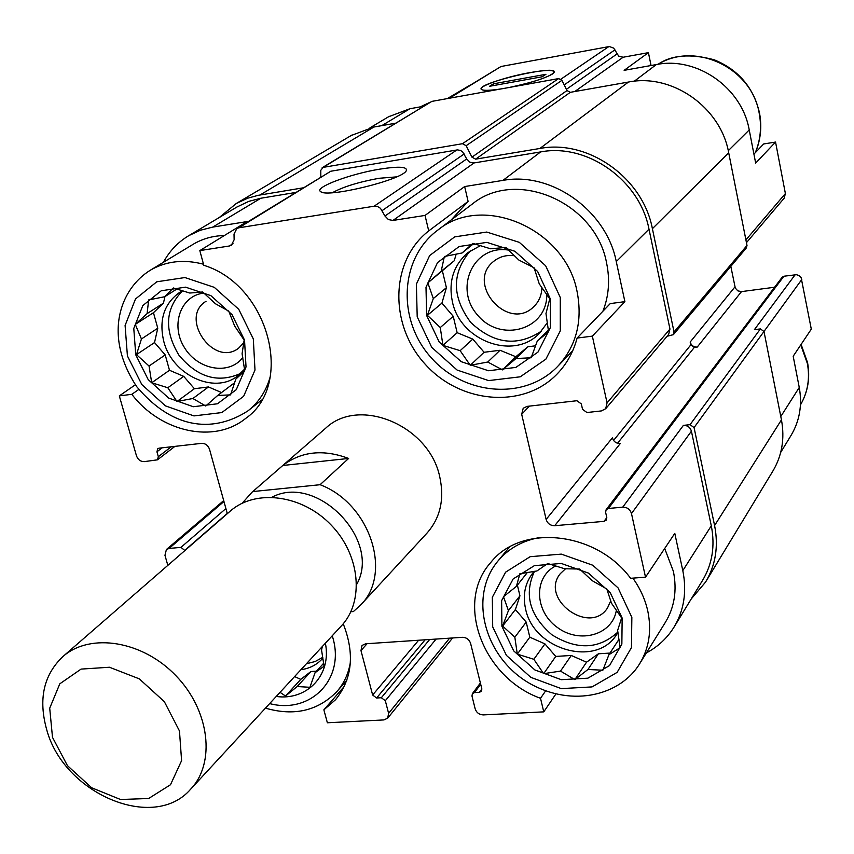 <?xml version="1.0" encoding="UTF-8"?>
<svg xmlns="http://www.w3.org/2000/svg" width="854" height="854" viewBox="0 0 854 854"><rect width="100%" height="100%" fill="white"/><g stroke="black" fill="none" stroke-linecap="round" stroke-linejoin="round"><path stroke-width="1.28" d="M240.668 373.401C218.026 383.563 197.402 377.447 178.817 355.029C163.947 329.943 165.228 308.507 182.639 290.712L179.618 292.399C164.064 303.618 158.78 319.919 163.754 341.29C171.953 374.703 214.044 394.783 237.508 376.027L244.532 369.195M541.66 330.957C517.524 347.012 493.879 344.162 470.735 322.417C451.787 296.893 451.649 273.034 470.34 250.82M480.503 245.589L468.035 252.538C453.517 265.146 448.297 281.532 452.385 301.675C460.114 340.682 513.286 360.687 539.109 333.647L547.393 322.673M617.901 632.013C599.017 649.371 577.037 650.31 551.951 634.821C529.629 615.659 523.812 594.491 534.487 571.315M534.22 571.358L532.725 573.13C524.964 583.378 522.584 595.27 525.562 608.806C533.312 649.702 596.455 668.031 616.695 634.426L617.954 632.408M322.801 657.313L315.147 661.53L306.415 663.761M300.918 669.707C309.415 668.543 316.418 665.02 321.958 659.16L322.919 658.071M192.566 244.65L193.431 244.127C202.718 238.661 213.041 235.789 224.388 235.523M295.431 192.513L260.822 198.245L212.742 227.1L247.094 221.57L199.825 250.606L203.786 265.284C268.946 285.236 294.737 384.684 245.61 418.471C214.162 444.123 160.563 432.145 131.836 394.313L119.314 395.904L136.459 455.79C137.953 459.698 140.558 461.64 144.283 461.63L157.478 459.826L158.321 456.709L156.933 451.798L157.798 448.66L159.015 448.179L201.555 443.354C205.387 443.333 208.045 445.308 209.529 449.279L227.313 513.681M212.742 227.1L200.38 230.249L189.001 235.533C178.091 242.002 169.572 250.916 163.434 262.274M447.272 98.616L470.18 85.069M131.836 394.313L138.828 389.424M135.359 384.77L119.314 395.904M343.223 623.783C354.912 653.662 352.339 678.983 335.505 699.757L323.869 709.834L327.37 722.772L383.958 719.922L387.716 718.129L388.602 713.325L385.314 700.718L381.332 697.739L376.614 697.996L372.643 695.017L360.975 650.599L362.043 645.443L365.608 643.788L462.388 637.308C466.487 637.447 469.22 639.475 470.607 643.414L481.848 688.922L481.421 691.292L479.361 692.327L474.44 692.605L472.401 693.629L471.974 695.999L475.166 708.841C476.521 712.695 479.233 714.723 483.289 714.905L543.763 711.862L540.518 698.294L545.578 690.939M323.869 709.834L344.311 686.36M471.365 204.736L472.508 203.871C516.222 168.153 595.761 202.355 606.575 262.947C610.108 279.941 608.881 296.039 602.892 311.24M451.158 220.012L468.109 201.416L464.651 186.556L502.931 180.397C551.321 171.302 606.489 210.532 616.268 261.58L624.893 301.654L610.247 303.586L577.112 338.067C573.44 351.891 566.864 363.783 557.374 373.742C523.609 409.269 460.253 403.761 425.025 364.028C389.125 324.915 389.979 261.036 428.729 230.911L425.025 215.432L464.651 186.556M571.913 352.51L569.96 353.513M646.371 652.926C657.89 646.777 667.049 638.258 673.881 627.37C684.043 610.514 687.011 591.598 682.805 570.621L674.788 533.387L645.517 577.165L631.48 513.553C630.103 509.326 627.188 507.191 622.737 507.159L608.4 508.472L606.159 509.657L605.614 512.293L606.788 517.545L606.265 520.15L604.013 521.356L554.705 525.712C550.382 525.669 547.521 523.577 546.133 519.435L521.687 414.297L523.214 408.255L527.067 406.387L576.92 400.729L581.328 403.921L582.535 409.333L586.944 412.525L601.397 410.923L605.689 408.714L607.066 402.874L592.345 336.134L577.112 338.067M664.7 548.46L673.379 571.347C677.211 590.37 674.468 607.504 665.138 622.726L639.518 663.953C621.071 694.302 573.707 708.35 529.427 683.285C484.634 657.537 467.864 596.551 498.224 560.694C508.482 548.663 521.997 540.988 538.767 537.689M624.893 301.654L592.345 336.134M428.729 230.911L468.109 201.416M753.922 154.115L763.679 143.963L775.549 142.063L755.673 163.114L749.225 129.957C742.019 87.748 696.971 56.236 656.32 64.573L634.244 81.247M649.083 65.865L650.855 64.541L648.421 52.649L624.135 70.338L656.32 64.573M780.705 452.385L790.804 435.828C799.611 421.225 802.429 405.106 799.259 387.481L793.185 356.246L811.3 329.142L801.148 277.699L798.874 275.458L796.419 274.7L783.929 276.226L782.157 277.24L606.159 509.657M540.518 698.294C482.98 677.745 454.541 602.646 490.676 562.605C520.833 523.673 595.9 530.996 630.626 578.307L645.517 577.165M555.837 694.056L543.763 711.862M605.689 408.714L668.639 334.458L669.963 329.046L648.997 229.192C639.881 180.279 587.189 142.97 540.646 151.916L474.066 162.943L392.968 220.439L425.025 215.432M233.014 243.678L229.299 246.005L199.825 250.606M260.822 198.245L248.856 201.341L236.878 207.042M184.912 550.531L180.952 547.371L169.071 548.449L166.391 549.538L164.961 555.335L167.832 565.369M673.881 627.37L702.447 580.581C712.289 564.248 715.236 545.984 711.297 525.808L691.42 431.185C690.181 427.278 687.513 425.345 683.392 425.377L622.737 507.159M242.184 503.241L251.941 492.288L325.812 428.078C359.235 396.277 429.178 425.495 439.735 476.756C444.635 499.227 440.322 518.079 426.786 533.323M474.066 162.943L469.828 162.185L466.7 158.94L384.973 216.019L388.399 219.574L392.968 220.439M384.973 216.019L380.446 208.291L377.468 206.465L374.821 206.102L238.874 227.794L236.857 228.53L234.017 234.081L234.135 239.76L231.359 245.247L229.299 246.005M691.26 598.91L705.511 582.15L772.656 471.451C781.976 455.897 784.901 438.7 781.453 419.858L763.988 331.48L760.402 328.918L754.402 329.655L795.138 274.732M546.133 519.435L612.393 437.835C613.631 441.667 616.257 443.568 620.26 443.546L554.705 525.712M466.7 158.94L462.612 151.852L460.477 150.421L457.434 149.888L330.786 171.238L236.857 228.53M379.998 169.113C350.524 173.8 313.824 187.517 320.592 191.552C326.153 198.406 402.309 179.927 406.258 170.757C407.721 166.711 398.967 166.156 379.998 169.113M705.511 582.15C715.641 565.252 718.662 546.379 714.595 525.53L694.067 427.576L690.053 424.673L683.392 425.377M774.567 287.254L741.496 291.609L697.227 347.087L694.302 347.45L617.517 443.279M694.302 347.45L690.779 344.92L690.181 342.038C691.26 345.486 693.608 347.172 697.227 347.087M741.496 291.609L737.835 290.872L735.305 288.108L730.821 266.384M667.123 336.252L673.368 334.661L674.03 331.96L652.392 228.691C642.955 177.899 588.192 139.138 539.888 148.479L475.625 159.154L471.942 157.157L466.156 145.703L462.473 143.707L323.09 167.395L320.784 170.33L320.826 176.895M673.368 334.661L746.375 247.895L747.004 245.45L728.708 152.813C720.797 107.326 672.109 73.188 628.448 82.048L570.301 92.328L475.625 159.154M322.161 167.726L431.868 101.38L558.633 78.579L561.932 80.329L567.003 90.567L570.301 92.328M302.999 187.859L258.175 195.331L247.671 198.203L236.312 203.465L219.232 217.546M395.573 123.2L373.892 127.032L351.229 135.487M746.449 242.675L784.185 198.16L785.392 193.559L775.549 142.063M648.421 52.649L623.132 57.239L574.763 91.538M448.51 98.391L500.988 66.505L609.318 46.532L613.674 48.102L618.67 56.086L623.132 57.239M529.459 72.686C505.12 76.977 476.863 86.809 481.475 89.51C483.61 90.812 490.367 90.577 501.757 88.805C488.734 90.802 481.859 90.844 481.101 88.923C478.859 82.689 555.036 64.904 554.299 71.853L552.463 74.01C544.329 78.632 529.939 83.116 509.304 87.45C533.622 82.219 548.546 77.266 554.075 72.59C554.833 69.708 546.635 69.74 529.459 72.686M388.549 116.774L409.941 108.725L423.413 106.312M649.254 65.843L650.855 64.541M396.555 176.885L378.93 178.294C358.509 182.062 342.998 186.866 332.398 192.705M622.15 618.018L621.861 644.097L609.553 665.544L587.894 678.172L561.281 679.688L534.892 669.963L513.766 650.94L501.906 626.27L501.629 600.629L513.147 578.959L534.401 565.636L561.302 563.459L588.427 573.077L610.215 592.601L622.15 618.018M587.968 669.483L602.86 670.219L608.934 654.676L620.089 647.695L617.634 630.423L621.627 617.901L611.485 603.212L606.81 588.993L592.025 580.571L579.642 569.031L564.643 568.764L547.724 563.512L536.942 570.963L519.872 573.76L516.424 586.367L503.476 596.711L508.429 610.61L502.632 626.067L514.834 637.223L517.31 654.132L533.846 659.288L543.646 673.678L560.512 671.095L574.859 679.624L587.968 669.483L598.398 653.79L609.98 653.075M616.396 610.087C612.66 634.981 579.567 644.29 557.246 627.37C534.423 611.144 533.376 576.984 555.826 565.882M610.749 600.778L607.493 608.016C589.708 635.771 539.333 598.9 560.331 573.632L565.54 568.753M550.296 298.825L550.339 327.658L537.967 352.115L515.848 367.412L488.477 370.753L461.213 361.669L439.212 342.016L426.648 315.532L425.997 287.232L437.526 262.584L459.206 246.496L486.855 242.387L514.93 251.289L537.646 271.487L550.296 298.825M515.965 358.541L531.156 357.773L537.337 340.885L548.588 331.811L545.973 313.557L549.762 298.804L539.258 283.891L534.092 267.782L518.912 260.086L505.835 247.436L490.548 248.781L472.902 243.379L462.067 252.976L444.379 256.478L441.176 271.284L427.854 282.866L433.309 298.558L427.406 315.329L440.28 327.53L442.916 345.368L460.146 350.674L470.266 365.288L487.741 362.032L502.472 369.889L515.965 358.541L527.9 346.756L535.597 345.795M546.795 294.395C547.393 329.772 500.668 343.18 477.664 315.179C453.357 288.278 473.735 244.137 508.738 250.126M541.863 287.414C541.724 295.228 538.981 301.697 533.643 306.81C508.055 332.313 465.11 283.336 493.761 261.292C499.697 256.552 506.646 254.716 514.62 255.773M325.374 643.211C331.854 674.895 307.141 700.846 276.237 696.458M244.543 340.127L246.027 366.964L236.28 389.67L217.439 403.782L193.335 406.728L168.686 398.081L148.201 379.603L135.754 354.826L133.779 328.448L142.821 305.572L161.257 290.766L185.564 287.157L210.874 295.644L231.989 314.603L244.543 340.127M280.037 692.338L285.524 696.031L297.192 686.531L309.906 687.299L315.062 672.717L324.05 666.237L321.552 650.011L322.332 646.51M217.727 395.434L230.591 394.879L235.8 379.123L244.735 370.807L242.088 353.727L244.137 340.084L234.669 326.057L228.723 311.123L215.464 303.768L202.686 291.993L189.78 293.039L173.298 287.958L164.737 296.722L148.66 299.935L147.101 313.61L135.274 324.381L141.444 338.963L136.469 354.634L149.044 366.024L151.702 382.752L167.811 387.737L176.97 401.508L192.876 398.508L205.761 406.002L217.727 395.434L233.078 383.862L234.37 383.692M242.782 357.527C229.096 375.664 197.594 369.963 184.261 347.311C170.298 325 180.653 295.548 203.935 293.071M243.806 342.742L238.512 348.261C213.639 367.604 178.892 317.517 206.038 301.291M294.598 676.56L300.757 679.378L285.524 696.031M300.757 679.378L310.888 671.522L297.192 686.531M310.888 671.522L316.45 671.18M323.666 663.238L315.062 672.717M527.409 572.426L516.424 586.367M517.385 585.15L519.937 595.814L508.429 610.61M519.937 595.814L515.389 609.542L502.632 626.067M515.389 609.542L526.203 622.107L514.834 637.223M526.203 622.107L529.811 637.201L517.31 654.132M529.811 637.201L544.937 643.873L533.846 659.288M544.937 643.873L555.751 656.427L543.646 673.678M555.751 656.427L571.273 655.466L560.512 671.095M571.273 655.466L586.549 662.192L574.859 679.624M586.549 662.192L598.398 653.79M619.001 639.294L608.934 654.676M473.724 243.603L462.067 252.976M456.185 254.076L454.243 260.758L441.176 271.284M454.243 260.758L427.854 282.866M442.447 271.102L446.407 287.702L433.309 298.558M446.407 287.702L441.924 303.106L427.406 315.329M441.924 303.106L453.228 316.29L440.28 327.53M453.228 316.29L457.146 332.697L442.916 345.368M457.146 332.697L472.796 339.113L460.146 350.674M472.796 339.113L484.079 352.275L470.266 365.288M484.079 352.275L500.028 350.268L487.741 362.032M500.028 350.268L515.827 356.737L502.472 369.889M515.827 356.737L527.9 346.756M548.364 329.964L537.337 340.885M176.906 288.994L164.737 296.722M164.929 296.605L163.445 303.149L147.101 313.61M163.445 303.149L153.453 312.703L135.274 324.381M153.453 312.703L157.766 328.214L141.444 338.963M157.766 328.214L154.521 342.561L136.469 354.634M154.521 342.561L165.217 354.933L149.044 366.024M165.217 354.933L169.487 370.273L151.702 382.752M169.487 370.273L183.717 376.358L167.811 387.737M183.717 376.358L194.392 388.719L176.97 401.508M194.392 388.719L208.472 386.947L192.876 398.508M208.472 386.947L221.56 392.552M251.941 492.288L252.795 491.562L320.09 484.709C370.188 503.561 392.957 573.856 360.367 605.294L353.364 611.571L350.866 611.752M272.052 497.167C316.909 473.223 381.951 540.251 356.673 584.403M252.795 491.562L282.823 465.473C301.355 451.339 323.292 449.001 348.624 458.449L320.09 484.709M282.823 465.473L348.624 458.449M52.5 737.344L49.713 708.19L59.812 683.808L81.077 669.098L109.461 667.241L139.277 678.845L164.342 701.657L179.468 730.949L181.592 760.658L170.501 784.73L148.649 798.501L120.542 799.504L91.645 787.762L67.445 765.643L52.5 737.344M46.778 729.956C38.152 699.298 43.586 674.777 63.089 656.395C90.513 632.387 142.767 640.81 176.073 675.856C209.721 710.581 215.848 763.006 190.581 789.267C153.795 832.063 64.039 793.846 46.778 729.956M229.897 511.429L230.58 510.841C255.954 488.669 302.455 494.818 331.245 525.135C360.345 555.153 364.477 601.771 341.173 626.099L191.189 788.605M493.473 83.809L489.523 86.297L542.183 76.775L545.919 74.298L493.473 83.809L493.858 85.517M648.997 229.192L616.268 261.58M669.963 329.046L607.066 402.874M540.646 151.916L502.931 180.397M711.297 525.808L682.805 570.621M691.42 431.185L631.48 513.553M464.181 153.955L382.165 210.586M456.826 149.962L374.169 206.166M330.786 171.238L238.874 227.794M171.206 446.802L158.321 456.709M162.132 447.827L156.933 451.798M227.249 513.446L184.838 550.286M225.904 508.568L180.952 547.371M223.951 501.511L169.071 548.449M449.631 638.162L388.602 713.325M436.106 639.07L385.314 700.718M429.647 639.507L381.332 697.739M425.121 639.806L376.614 697.996M418.62 640.244L372.643 695.017M367.092 643.681L360.975 650.599M481.859 688.986L479.361 692.327M480.695 684.278L474.44 692.605M760.402 328.918L690.053 424.673M783.929 276.226L608.4 508.472M606.81 517.631L604.013 521.356M690.779 344.92L613.567 440.44M734.931 286.923L690.181 342.038M529.373 406.12L521.687 414.297M747.004 245.45L674.03 331.96M728.708 152.813L652.392 228.691M628.448 82.048L539.888 148.479M567.003 90.567L471.942 157.157M561.932 80.329L466.156 145.703M558.633 78.579L462.473 143.707M431.868 101.38L323.09 167.395M373.892 127.032L259.979 195.011M781.453 419.858L714.595 525.53M801.81 279.471L694.067 427.576M749.225 129.957L728.259 150.71M785.392 193.559L745.905 239.91M616.983 53.994L566.394 89.328M614.944 49.842L564.195 84.888M608.806 46.607L560.95 79.144M500.988 66.505L449.45 98.221M409.941 108.725L381.77 125.645M799.259 387.481L780.791 416.517M631.853 617.357L631.458 647.567L617.143 672.365L592.046 686.915L561.281 688.612L530.814 677.35L506.422 655.392L492.705 626.9L492.331 597.266L505.589 572.18L530.153 556.691L561.302 554.118L592.772 565.231L618.04 587.862L631.853 617.357M632.867 578.137C640.201 588.438 645.176 599.412 647.791 611.026C651.848 630.69 649.093 648.335 639.518 663.953M560.277 297.48L560.277 330.893L545.877 359.171L520.246 376.806L488.605 380.596L457.125 370.07L431.729 347.375L417.2 316.802L416.389 284.115L429.658 255.559L454.702 236.878L486.727 232.053L519.296 242.333L545.642 265.754L560.277 297.48M577.123 291.769C582.77 321.285 576.301 346.158 557.705 366.387C524.612 400.878 463.583 395.295 430.715 357.143C397.089 319.631 399.437 258.25 438.07 229.897C483.033 193.111 565.604 228.936 577.123 291.769M800.764 344.909L807.382 363.494C810.072 378.482 807.767 392.296 800.454 404.924C807.937 391.986 810.307 377.927 807.585 362.747L801.105 344.386M658.146 64.274C695.562 41.056 752.096 68.192 759.259 113.539C761.768 127.193 760.444 140.248 755.278 152.706M332.27 635.739L332.879 637.874C345.112 679.581 310.194 714.382 269.65 703.589M350.386 662.309C348.485 673.71 343.981 683.467 336.871 691.58C317.901 710.891 294.107 716.41 265.466 708.137M253.318 338.942L254.994 370.038L243.646 396.288L221.805 412.567L193.933 415.909L165.473 405.896L141.817 384.556L127.417 355.947L125.1 325.47L135.487 298.985L156.794 281.788L184.934 277.55L214.29 287.35L238.778 309.329L253.318 338.942M270.355 376.262C266.373 390.694 258.922 402.223 247.98 410.838C215.977 431.601 174.846 431.943 136.768 386.734C102.736 335.184 120.2 288.748 150.464 270.131C166.231 261.057 183.92 259.093 203.498 264.217M430.064 102.277L420.264 106.878L429.925 102.363M435.337 100.761L441.966 99.566M539.109 333.647L539.685 333.081M237.818 206.487L189.001 235.533M174.921 446.375L157.478 459.826M223.695 500.583L166.391 549.538M452.599 637.97L387.716 718.129M480.386 683.008L472.401 693.629M352.136 134.953L236.312 203.465M389.392 116.272L369.931 127.854M321.221 191.926L320.592 191.552M557.374 373.742L558.313 372.728M498.224 560.694L509.464 547.094M558.612 365.437L572.82 350.503M438.07 229.897L472.508 203.871M755.406 152.567C760.679 139.949 762.046 126.766 759.516 113.027C753.527 87.45 738.39 69.686 714.093 59.748C690.256 53.471 671.596 54.976 658.114 64.274M245.61 418.471L246.4 417.841M336.871 691.58L346.863 680.136M248.738 410.24L261.612 400.067M150.464 270.131L193.431 244.127M434.376 100.932L444.027 99.192M360.367 605.294L427.32 532.747M63.089 656.395L230.58 510.841"/></g></svg>

